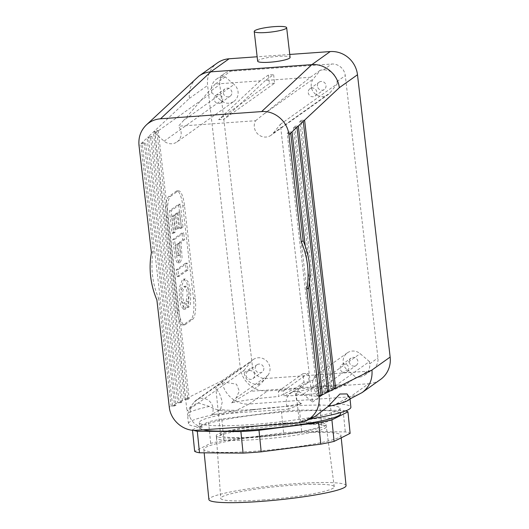 <?xml version="1.0" encoding="UTF-8"?>
<svg xmlns="http://www.w3.org/2000/svg" width="529" height="529" viewBox="0 0 529 529"><rect width="100%" height="100%" fill="white"/><g stroke="black" fill="none" stroke-linecap="round" stroke-linejoin="round"><path stroke-width="0.4" stroke-dasharray="2.65 1.98" d="M262.728 499.971A57.072 6.077 -5.8 0 0 334.268 486.819A57.072 6.077 -5.8 0 0 292.246 485.225A57.072 6.077 -5.8 0 0 220.705 498.338A57.072 6.077 -5.8 0 0 262.728 499.971M285.647 425.217A55.168 5.872 174.2 0 1 326.267 426.764A55.168 5.872 174.2 0 1 326.267 426.784A55.168 5.872 174.2 0 1 271.972 438.191A55.168 5.872 174.2 0 1 216.493 437.913A55.168 5.872 174.2 0 1 216.487 437.893A55.168 5.872 174.2 0 1 285.647 425.217M258.02 436.709A50.797 5.409 -5.8 0 0 321.692 425.025A50.797 5.409 -5.8 0 0 286.89 423.405A50.797 5.409 -5.8 0 0 220.619 435.268A50.797 5.409 -5.8 0 0 258.02 436.709M220.619 435.268L215.832 388.041L218.146 385.41L225.321 382.295L236.509 384.193L239.313 391.169L235.994 398.106L231.543 402.84A50.797 5.409 174.2 0 1 278.895 396.499L278.36 391.215L283.584 390.845L284.119 396.128A50.797 5.409 174.2 0 1 317.618 396.704L315.324 392.452L347.11 369.817L355.991 377.362L358.933 377.151L367.192 371.265A12.696 12.068 -125.5 0 0 373.117 369.149A12.696 12.068 -125.5 0 0 377.951 357.941L345.285 75.621A12.696 12.068 54.5 0 0 331.643 64.029L230.558 71.236A12.696 12.068 -125.5 0 0 224.633 73.352A12.696 12.068 -125.5 0 0 219.799 84.567L252.465 366.881A12.696 12.068 54.5 0 0 266.107 378.473L367.192 371.265M280.363 124.328L337.29 83.794L329.977 92.853A10.884 10.349 54.5 0 1 328.02 94.691L271.093 135.232A10.884 10.349 54.5 0 0 273.05 133.387L280.363 124.328L312.5 402.073L303.223 394.198A10.884 10.349 -125.5 0 0 290.395 393.411A10.884 10.349 -125.5 0 0 288.946 409.122L296.696 405.717L300.327 403.131L296.531 399.719L295.566 394.045L301.623 385.41L312.917 380.086L316.759 376.384L314.894 375.96L312.427 382.348L315.324 392.452M300.327 403.131L301.47 403.66A50.797 5.409 174.2 0 1 257.887 409.234L257.444 409.459L257.887 409.234M252.65 409.519L257.881 409.148M252.657 409.611A50.797 5.409 174.2 0 1 220.6 409.426L222.279 401.742L219.621 393.814L215.832 388.041M278.36 391.215L302.945 373.705L303.937 382.249L309.167 381.878L300.981 387.704L284.119 396.128M283.584 390.845L308.176 373.335L302.945 373.705M308.176 373.335L309.167 381.878M309.868 418.988A81.631 8.689 -5.8 0 1 304.063 419.894L315.271 416.29M347.017 393.926L347.91 396.565L342.759 402.556L336.351 403.759A81.631 8.689 -5.8 0 1 350.879 407.198M359.065 394.409L350.271 396.803L249.185 404.011L235.26 410.967C225.149 412.051 216.54 410.544 209.438 406.437A81.631 8.689 -5.8 0 0 187.636 414.141A81.631 8.689 -5.8 0 0 187.537 414.69A81.631 8.689 -5.8 0 0 189.6 416.349C192.212 422.691 196.676 426.275 202.977 427.101L196.57 430.302M349.762 397.709A81.631 8.689 -5.8 0 0 347.91 396.565M235.26 410.967A81.631 8.689 -5.8 0 0 188.443 423.663A81.631 8.689 -5.8 0 0 202.977 427.101M171.733 216.652L173.902 215.105L175.535 229.236L177.05 228.158L175.41 214.027L177.909 212.248L179.774 228.363L181.288 227.285L178.63 204.287L169.419 210.846L172.018 233.282L173.532 232.205L171.733 216.652L173.472 216.526L175.641 214.979L177.275 229.11L178.789 228.032L177.155 213.908L179.655 212.122L181.52 228.244L183.034 227.166L180.369 204.161L171.165 210.721L173.763 233.157L175.271 232.079L173.472 216.526M209.438 406.437L197.595 402.767L190.771 407.237L189.6 416.349M176.058 405.194L174.649 405.902L144.291 143.557L145.64 142.301L176.058 405.194L172.573 405.445L171.165 406.146L158.72 298.594L156.882 299.903M158.197 130.57L189.21 398.621L187.802 399.329L156.849 131.827L158.197 130.57L154.706 130.815L185.725 398.873L177.737 402.86L147.088 137.943L148.431 136.68L179.146 402.159L182.631 401.908L181.222 402.615L150.573 137.692L151.916 136.436L182.631 401.908M189.21 398.621L185.725 398.873L222.068 380.715C223.245 394.118 236.172 405.221 249.185 404.011L267.548 390.938A25.399 24.142 54.5 0 1 240.265 367.754L207.599 85.433A25.399 24.142 -125.5 0 1 217.267 63.011M168.771 196.51A18.138 4.873 85.9 0 0 166.238 217.578L176.951 310.146A18.138 4.873 85.9 0 0 182.829 324.971A18.138 4.873 85.9 0 0 183.603 324.674L190.943 319.443A18.138 4.873 85.9 0 0 193.475 298.376L182.769 205.814A18.138 4.873 85.9 0 0 176.884 190.989A18.138 4.873 85.9 0 0 176.117 191.28L168.771 196.51L170.51 196.385A18.138 4.873 85.9 0 0 167.984 217.459L178.69 310.02A18.138 4.873 85.9 0 0 184.575 324.846A18.138 4.873 85.9 0 0 185.342 324.555L192.688 319.318A18.138 4.873 85.9 0 0 195.221 298.25L184.509 205.688A18.138 4.873 85.9 0 0 178.63 190.863A18.138 4.873 85.9 0 0 177.856 191.154L170.51 196.385M336.351 403.759L350.271 396.803L368.634 383.73L267.548 390.938M308.176 394.396A16.326 2.546 -6.6 0 0 328.529 389.575A16.326 2.546 -6.6 0 0 312.017 388.921A16.326 2.546 -6.6 0 0 296.088 393.325A16.326 2.546 -6.6 0 0 308.176 394.396M251.368 424.575A70.747 7.532 -5.8 0 0 340.054 408.295A70.747 7.532 -5.8 0 0 268.904 407.938A70.747 7.532 -5.8 0 0 199.274 422.565A70.747 7.532 -5.8 0 0 251.368 424.575M368.634 383.73A25.399 24.142 -125.5 0 0 380.483 379.498M305.273 246.183L309.439 282.195M324.145 392.425L293.489 127.502L294.838 126.246L325.553 391.724L324.145 392.425L327.63 392.174M293.489 127.502L296.974 127.258M340.167 368.581A4.463 4.239 54.5 0 1 347.903 365.817A4.463 4.239 54.5 0 1 342.752 372.218A4.463 4.239 54.5 0 1 340.167 368.581M349.345 362.041A4.463 4.239 -125.5 0 0 356.222 365.374A4.463 4.239 -125.5 0 0 357.088 359.277A4.463 4.239 -125.5 0 0 349.345 362.041M330.718 389.139L299.771 121.637L301.113 120.381L332.126 388.438L330.718 389.139L334.202 388.888M299.771 121.637L303.256 121.386M312.5 402.073L369.427 361.532L369.692 363.82A12.696 12.068 54.5 0 1 364.858 375.035A12.696 12.068 54.5 0 1 358.933 377.151M369.427 361.532L360.156 353.656A10.884 10.349 -125.5 0 0 347.322 352.869A10.884 10.349 -125.5 0 0 347.11 369.817M337.29 83.794L337.026 81.506A12.696 12.068 -125.5 0 0 323.384 69.914L320.442 70.126L313.439 78.801A10.884 10.349 54.5 0 0 314.173 92.925A10.884 10.349 54.5 0 0 328.02 94.691M243.935 370.479L251.249 361.419A10.884 10.349 54.5 0 1 253.199 359.581L196.272 400.116A10.884 10.349 54.5 0 0 194.322 401.961L187.008 411.02L243.935 370.479L244.2 372.766A12.696 12.068 -125.5 0 0 257.841 384.358L260.777 384.147L250.759 391.281L231.543 402.84M303.937 382.249L295.757 388.074L250.759 391.281M300.981 387.704L345.979 384.497L355.991 377.362M345.979 384.497L317.618 396.704M154.871 133.275L211.798 92.74L221.069 100.616A10.884 10.349 -125.5 0 0 233.904 101.403L176.977 141.937A10.884 10.349 -125.5 0 1 164.142 141.15L154.871 133.275L187.008 411.02M176.977 141.937A10.884 10.349 -125.5 0 0 178.425 126.226L183.695 120.361L234.109 84.455L225.228 76.91L222.292 77.122L230.558 71.236M271.093 135.232A10.884 10.349 54.5 0 1 257.861 134.088A10.884 10.349 54.5 0 1 255.573 120.724L178.425 126.226M288.946 409.122L211.792 414.624L220.996 408.785M196.272 400.116A10.884 10.349 54.5 0 1 209.51 401.26A10.884 10.349 54.5 0 1 211.792 414.624M317.42 86.134A4.463 4.239 54.5 0 1 325.163 83.37A4.463 4.239 54.5 0 1 320.005 89.771A4.463 4.239 54.5 0 1 317.42 86.134M289.753 54.454L257.147 56.775M263.799 368.138A4.463 4.239 54.5 0 1 256.062 370.908A4.463 4.239 54.5 0 1 261.214 364.501A4.463 4.239 54.5 0 1 263.799 368.138M253.199 359.581A10.884 10.349 54.5 0 1 267.052 361.347A10.884 10.349 54.5 0 1 267.786 375.471L260.777 384.147M295.757 388.074L278.895 396.499M285.422 423.015A55.168 5.872 174.2 0 1 326.043 424.582A55.168 5.872 174.2 0 1 271.747 435.989A55.168 5.872 174.2 0 1 216.268 435.711A55.168 5.872 174.2 0 1 285.422 423.015M192.516 430.249L192.47 429.793A78.914 8.398 -5.8 0 0 193.561 430.328M290.223 433.443A68.935 7.34 174.2 0 1 340.974 435.4A68.935 7.34 174.2 0 1 254.568 451.257A68.935 7.34 174.2 0 1 203.81 449.306A68.935 7.34 174.2 0 1 290.223 433.443M346.072 485.648A68.935 7.34 -5.8 0 0 276.746 485.298A68.935 7.34 -5.8 0 0 208.902 499.555M345.629 410.907A78.914 8.398 -5.8 0 0 343.116 410.372L299.526 410.048A78.914 8.398 -5.8 0 0 281.415 411.337L221.79 419.021L223.972 440.558A78.914 8.398 -5.8 0 0 210.694 443.315L194.659 451.33M223.972 440.558L283.597 432.874A78.914 8.398 -5.8 0 1 301.709 431.578L345.298 431.909A78.914 8.398 -5.8 0 1 350.132 433.377M221.79 419.021A78.914 8.398 -5.8 0 0 208.512 421.778L210.694 443.315M192.47 429.793L208.512 421.778M203.136 429.832A70.747 7.532 174.2 0 1 199.823 427.954A70.747 7.532 174.2 0 1 288.503 411.674A70.747 7.532 174.2 0 1 340.597 413.678M299.526 410.048L301.709 431.578M343.116 410.372L345.298 431.909M281.415 411.337L283.597 432.874M311.614 424.119A16.326 2.546 -6.6 0 0 331.967 419.299A16.326 2.546 -6.6 0 0 315.456 418.651A16.326 2.546 -6.6 0 0 299.526 423.055A16.326 2.546 -6.6 0 0 311.614 424.119M257.656 61.166A16.326 2.546 173.4 0 1 278.009 56.352A16.326 2.546 173.4 0 1 290.097 57.416M220.6 409.426L217.366 411.377M301.47 403.66L296.696 405.717M252.214 409.83L257.444 409.459M173.532 232.205L175.271 232.079M172.018 233.282L173.763 233.157M169.419 210.846L171.165 210.721M178.63 204.287L180.369 204.161M181.288 227.285L183.034 227.166M179.774 228.363L181.52 228.244M177.909 212.248L179.655 212.122M175.41 214.027L177.155 213.908M177.05 228.158L178.789 228.032M175.535 229.236L177.275 229.11M173.902 215.105L175.641 214.979M186.876 307.547L188.741 304.175L188.998 292.292L186.691 282.228L183.57 279.074L182.406 279.537L179.192 288.014L179.41 298.759L180.667 305.431L183.464 309.227L184.032 309.075L183.345 303.157L182.168 302.37L180.931 297.675L181.05 290.884L183.193 286.705L184.178 286.308L185.811 287.333L187.438 293.126L186.168 301.431L186.876 307.547L188.615 307.422L190.486 304.049L190.738 292.167L188.436 282.102L185.315 278.948L184.152 279.418L180.931 287.888L181.149 298.634L182.406 305.306L185.21 309.108L185.778 308.949L185.09 303.038L183.913 302.244L182.677 297.549L182.796 290.758L184.938 286.586L185.917 286.189L187.55 287.207L189.184 293L187.907 301.305L188.615 307.422M186.168 301.431L187.907 301.305M183.345 303.157L185.09 303.038M184.032 309.075L185.778 308.949M177.036 276.687L186.248 270.127L185.448 263.244L176.243 269.797L177.036 276.687L178.782 276.561L187.987 270.002L187.193 263.118L177.982 269.678L178.782 276.561M176.243 269.797L177.982 269.678M185.448 263.244L187.193 263.118M186.248 270.127L187.987 270.002M176.792 245.238L179.543 243.28L180.369 251.804L180.085 254.489L179.159 255.646L178.048 253.953L176.792 245.238L175.053 245.363L177.804 243.406L178.623 251.93L178.346 254.614L177.764 255.633L177.42 255.772L176.302 254.079L175.053 245.363M181.95 232.998L172.745 239.558L175.165 257.901L176.858 262.239L177.982 262.847L178.59 262.609L180.316 257.788L180.111 249.463L179.311 242.328L182.75 239.882L181.95 232.998L183.695 232.879L174.484 239.432L176.904 257.775L178.597 262.119L179.721 262.721L180.336 262.483L182.062 257.663L181.057 242.203L184.489 239.763L183.695 232.879M182.75 239.882L184.489 239.763M177.804 243.406L179.543 243.28M179.311 242.328L181.057 242.203M172.745 239.558L174.484 239.432M325.553 391.724L327.557 391.579M294.838 126.246L298.323 126.001M317.565 395.712L287.214 133.374L288.556 132.111L318.974 395.011L317.565 395.712L321.05 395.461M318.974 395.011L320.984 394.865M288.556 132.111L292.041 131.866M287.214 133.374L290.699 133.123M332.126 388.438L334.136 388.293M301.113 120.381L304.598 120.129M308.242 92.668A4.463 4.239 -125.5 0 0 315.112 96A4.463 4.239 -125.5 0 0 315.978 89.904A4.463 4.239 -125.5 0 0 308.242 92.668M265.432 80.461L223.873 119.309L274.604 83.185L273.619 74.635L265.432 80.461L310.43 77.254L263.019 114.707L313.439 78.801M255.573 120.724L263.019 114.707M310.43 77.254L320.442 70.126M181.222 402.615L177.737 402.86L172.573 405.445L142.156 142.552L145.64 142.301M151.916 136.436L148.431 136.68L189.402 98.394C188.602 90.287 190.995 83.483 196.59 77.981M150.573 137.692L147.088 137.943L139.015 145.482M174.649 405.902L171.165 406.146L169.28 407.085M144.291 143.557L140.807 143.809L153.251 251.361L151.413 252.67M187.802 399.329L184.317 399.574L153.364 132.071L156.849 131.827M254.621 374.677A4.463 4.239 -125.5 0 0 247.744 371.351A4.463 4.239 -125.5 0 0 246.878 377.441A4.463 4.239 -125.5 0 0 254.621 374.677M153.251 251.361A81.631 77.598 -125.5 0 0 158.72 298.594M211.798 92.74L211.534 90.452A12.696 12.068 54.5 0 1 216.368 79.238A12.696 12.068 54.5 0 1 222.292 77.122M225.228 76.91L215.21 84.045L260.208 80.838L268.388 75.012L273.619 74.635M222.696 98.771A4.463 4.239 54.5 0 1 214.953 101.535A4.463 4.239 54.5 0 1 220.11 95.127A4.463 4.239 54.5 0 1 222.696 98.771M231.881 92.231A4.463 4.239 -125.5 0 0 225.004 88.905A4.463 4.239 -125.5 0 0 224.137 94.995A4.463 4.239 -125.5 0 0 231.881 92.231M233.904 101.403A10.884 10.349 -125.5 0 0 234.109 84.455M260.208 80.838L218.642 119.68L269.373 83.556L268.388 75.012M274.604 83.185L269.373 83.556M218.642 119.68L223.873 119.309M215.21 84.045L183.695 120.361M304.063 419.894L297.662 423.094M189.402 98.394L207.599 85.433M222.068 380.715L240.265 367.754M369.692 363.82L377.951 357.941M303.223 394.198L360.156 353.656M337.026 81.506L345.285 75.621M257.841 384.358L266.107 378.473M273.05 133.387L329.977 92.853M323.384 69.914L331.643 64.029M235.994 398.106L267.786 375.471M177.856 191.154L176.117 191.28M184.509 205.688L182.769 205.814M195.221 298.25L193.475 298.376M192.688 319.318L190.943 319.443M185.342 324.555L183.603 324.674M178.69 310.02L176.951 310.146M167.984 217.459L166.238 217.578M164.142 141.15L221.069 100.616M211.534 90.452L219.799 84.567M244.2 372.766L252.465 366.881M194.322 401.961L251.249 361.419M216.487 437.893L220.705 498.338M326.043 424.582L334.268 486.819M321.692 425.025L316.759 376.384M350.039 398.912L342.759 402.556M188.443 423.663L187.537 414.69M190.771 407.237L187.636 414.141M347.037 371.907L356.222 365.374M341.866 364.64L351.044 358.1M364.858 375.035L373.117 369.149M347.322 352.869L314.894 375.96M301.623 385.41L290.395 393.411M216.268 435.711L216.493 437.913M203.81 449.306L204.168 452.824M340.974 435.4L341.225 437.827M199.274 422.565L199.823 427.954M340.054 408.295L340.491 412.607M296.088 393.325L299.526 423.055M328.529 389.575L331.967 419.299M185.917 286.189L184.178 286.308M185.315 278.948L183.57 279.074M185.21 309.108L183.464 309.227M179.159 255.646L177.42 255.772M179.721 262.721L177.982 262.847M176.884 190.989L178.63 190.863M182.829 324.971L184.575 324.846M315.112 96L324.297 89.461M309.941 88.733L319.119 82.193M252.922 378.619L262.1 372.079M247.744 371.351L256.929 364.812M220.996 102.705L230.181 96.172M215.819 95.438L225.004 88.905M216.368 79.238L224.633 73.352"/><path stroke-width="0.79" d="M334.136 388.293L335.617 388.187L334.202 388.888L303.256 121.386L339.294 87.708C337.932 74.43 324.852 63.44 311.839 64.644L261.617 111.586L160.525 118.794C155.063 119.237 150.329 121.286 146.335 124.95C140.707 130.484 138.267 137.328 139.015 145.482L151.413 252.67A81.631 77.598 -125.5 0 0 156.882 299.903L169.28 407.085C170.55 420.443 183.563 431.512 196.57 430.302L297.662 423.094L306.443 420.7L315.271 416.29L328.073 406.477L339.863 394.019L347.017 393.926L349.762 397.709A81.631 8.689 -5.8 0 1 349.973 398.225A81.631 8.689 -5.8 0 1 328.073 406.477M304.598 120.129L335.617 388.187L371.96 370.029C372.661 379.478 369.387 386.99 362.147 392.558L350.039 398.912M334.202 388.888L327.63 392.174L296.974 127.258L298.323 126.001L329.038 391.473L327.557 391.579M309.439 282.195L322.459 394.76L321.05 395.461L308.605 287.908L306.774 289.218A81.631 77.598 54.5 0 0 301.305 241.984L303.143 240.675A81.631 77.598 54.5 0 1 308.605 287.908M306.443 420.7C315.668 415.477 319.913 407.376 319.172 396.4L306.774 289.218M309.868 418.988A81.631 8.689 -5.8 0 0 350.879 407.198L349.973 398.225M362.147 392.558L380.483 379.498A25.399 24.142 -125.5 0 0 390.151 357.068L357.492 74.748A25.399 24.142 54.5 0 0 330.202 51.571L289.753 54.454M303.143 240.675L290.699 133.123L292.041 131.866L305.273 246.183M257.147 56.775L229.117 58.772A25.399 24.142 -125.5 0 0 217.267 63.011L198.924 76.07C202.448 73.591 206.389 72.189 210.754 71.851L160.525 118.794M193.561 430.328A78.914 8.398 -5.8 0 0 197.304 431.254L199.493 452.791A78.914 8.398 -5.8 0 1 194.659 451.33L192.516 430.249M243.076 453.122A78.914 8.398 -5.8 0 0 261.187 451.832L259.005 430.295A78.914 8.398 -5.8 0 1 240.893 431.585L243.076 453.122L199.493 452.791M320.812 444.142L318.63 422.605A78.914 8.398 -5.8 0 0 331.908 419.854L334.09 441.391A78.914 8.398 -5.8 0 1 320.812 444.142L261.187 451.832M204.168 452.824L208.902 499.555A68.935 7.34 -5.8 0 0 259.66 501.505A68.935 7.34 -5.8 0 0 346.072 485.648L341.225 437.827M331.908 419.854L347.943 411.84L350.132 433.377L334.09 441.391M240.893 431.585L197.304 431.254M318.63 422.605L259.005 430.295M347.943 411.84A78.914 8.398 -5.8 0 0 345.629 410.907M340.491 412.607L340.597 413.678A70.747 7.532 174.2 0 1 251.916 429.958A70.747 7.532 174.2 0 1 203.136 429.832M266.305 32.507A16.326 2.546 -6.6 0 0 286.652 27.687A16.326 2.546 -6.6 0 0 270.14 27.039A16.326 2.546 -6.6 0 0 254.218 31.442A16.326 2.546 -6.6 0 0 266.305 32.507M286.652 27.687L290.097 57.416A16.326 2.546 173.4 0 1 269.744 62.23A16.326 2.546 173.4 0 1 257.656 61.166L254.218 31.442M320.984 394.865L322.459 394.76L327.63 392.174M261.617 111.586C274.63 110.376 287.637 121.439 288.907 134.802L301.305 241.984M146.335 124.95L198.924 76.07M330.202 51.571L311.839 64.644L210.754 71.851L229.117 58.772M321.05 395.461L319.172 396.4M371.96 370.029L390.151 357.068M296.974 127.258L292.041 131.866M290.699 133.123L288.907 134.802M303.256 121.386L298.323 126.001M339.294 87.708L357.492 74.748"/></g></svg>
